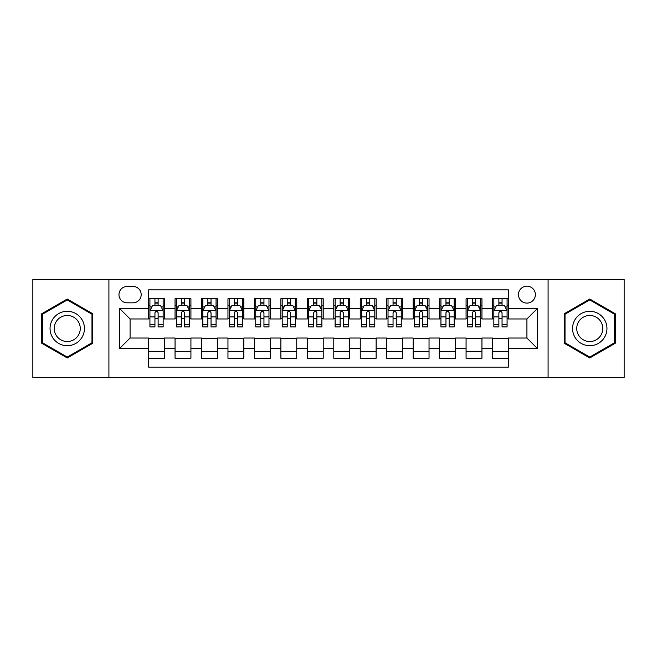 <?xml version="1.0" encoding="UTF-8"?>
<svg xmlns="http://www.w3.org/2000/svg" width="657" height="657" viewBox="0 0 657 657"><rect width="100%" height="100%" fill="white"/><g stroke="black" fill="none" stroke-linecap="round" stroke-linejoin="round"><path stroke-width="0.99" d="M526.922 286.173A8.467 8.467 0 0 0 518.455 294.64A8.467 8.467 0 0 0 526.922 303.099A8.467 8.467 0 0 0 535.389 294.64A8.467 8.467 0 0 0 526.922 286.173M548.086 377.447L624.15 377.447L624.15 279.553L548.086 279.553L548.086 377.447L108.914 377.447L108.914 279.553L32.85 279.553L32.85 377.447L108.914 377.447M508.403 298.738L492.528 298.738L492.528 308.396L481.951 308.396L481.951 318.974L492.528 318.974L492.528 308.396M481.951 308.396L481.951 298.738L466.076 298.738L466.076 308.396L455.49 308.396L455.49 318.974L466.076 318.974L466.076 308.396M455.49 308.396L455.49 298.738L439.615 298.738L439.615 308.396L429.037 308.396L429.037 318.974L439.615 318.974L439.615 308.396M429.037 308.396L429.037 298.738L413.163 298.738L413.163 308.396L402.577 308.396L402.577 318.974L413.163 318.974L413.163 308.396M402.577 308.396L402.577 298.738L386.702 298.738L386.702 308.396L376.124 308.396L376.124 318.974L386.702 318.974L386.702 308.396M376.124 308.396L376.124 298.738L360.25 298.738L360.25 308.396L349.664 308.396L349.664 318.974L360.25 318.974L360.25 308.396M349.664 308.396L349.664 298.738L333.789 298.738L333.789 308.396L323.211 308.396L323.211 318.974L333.789 318.974L333.789 308.396M323.211 308.396L323.211 298.738L307.336 298.738L307.336 308.396L296.75 308.396L296.75 318.974L307.336 318.974L307.336 308.396M296.75 308.396L296.75 298.738L280.876 298.738L280.876 308.396L270.298 308.396L270.298 318.974L280.876 318.974L280.876 308.396M270.298 308.396L270.298 298.738L254.423 298.738L254.423 308.396L243.837 308.396L243.837 318.974L254.423 318.974L254.423 308.396M243.837 308.396L243.837 298.738L227.963 298.738L227.963 308.396L217.385 308.396L217.385 318.974L227.963 318.974L227.963 308.396M217.385 308.396L217.385 298.738L201.51 298.738L201.51 308.396L190.924 308.396L190.924 318.974L201.51 318.974L201.51 308.396M190.924 308.396L190.924 298.738L175.049 298.738L175.049 318.974L164.472 318.974L164.472 298.738L148.597 298.738M148.597 358.262L164.472 358.262L164.472 338.027L175.049 338.027L175.049 358.262L190.924 358.262L190.924 338.027L201.51 338.027L201.51 348.604L190.924 348.604M201.51 348.604L201.51 358.262L217.385 358.262L217.385 338.027L227.963 338.027L227.963 348.604L217.385 348.604M227.963 348.604L227.963 358.262L243.837 358.262L243.837 338.027L254.423 338.027L254.423 348.604L243.837 348.604M254.423 348.604L254.423 358.262L270.298 358.262L270.298 338.027L280.876 338.027L280.876 348.604L270.298 348.604M280.876 348.604L280.876 358.262L296.75 358.262L296.75 338.027L307.336 338.027L307.336 348.604L296.75 348.604M307.336 348.604L307.336 358.262L323.211 358.262L323.211 338.027L333.789 338.027L333.789 348.604L323.211 348.604M333.789 348.604L333.789 358.262L349.664 358.262L349.664 338.027L360.25 338.027L360.25 348.604L349.664 348.604M360.25 348.604L360.25 358.262L376.124 358.262L376.124 338.027L386.702 338.027L386.702 348.604L376.124 348.604M386.702 348.604L386.702 358.262L402.577 358.262L402.577 338.027L413.163 338.027L413.163 348.604L402.577 348.604M413.163 348.604L413.163 358.262L429.037 358.262L429.037 338.027L439.615 338.027L439.615 348.604L429.037 348.604M439.615 348.604L439.615 358.262L455.49 358.262L455.49 338.027L466.076 338.027L466.076 348.604L455.49 348.604M466.076 348.604L466.076 358.262L481.951 358.262L481.951 338.027L492.528 338.027L492.528 348.604L481.951 348.604M127.171 302.836L132.985 302.836A8.204 8.204 0 0 0 141.189 294.64A8.204 8.204 0 0 0 132.985 286.436L127.171 286.436A8.204 8.204 0 0 0 118.966 294.64A8.204 8.204 0 0 0 127.171 302.836M548.086 279.553L108.914 279.553M508.403 308.396L508.403 289.877L148.597 289.877L148.597 318.974L130.078 318.974L130.078 338.027L148.597 338.027L148.597 367.123L508.403 367.123L508.403 338.027L526.922 338.027L526.922 318.974L508.403 318.974L508.403 308.396L537.508 308.396L537.508 348.604L508.403 348.604M148.597 348.604L119.492 348.604L119.492 308.396L148.597 308.396M492.528 348.604L492.528 358.262L508.403 358.262M148.597 305.349L149.919 305.349M154.945 305.349L158.123 305.349M163.15 305.349L164.472 305.349M148.597 318.711L149.919 318.711M154.945 318.711L158.123 318.711M163.15 318.711L164.472 318.711M148.597 338.289L164.472 338.289M148.597 351.651L164.472 351.651M175.049 318.711L176.38 318.711M181.406 318.711L184.576 318.711M189.602 318.711L190.924 318.711M175.049 305.349L176.38 305.349M181.406 305.349L184.576 305.349M189.602 305.349L190.924 305.349M175.049 338.289L190.924 338.289M175.049 351.651L190.924 351.651M201.51 338.289L217.385 338.289M201.51 351.651L217.385 351.651M201.51 305.349L202.832 305.349M207.858 305.349L211.037 305.349M216.063 305.349L217.385 305.349M201.51 318.711L202.832 318.711M207.858 318.711L211.037 318.711M216.063 318.711L217.385 318.711M227.963 338.289L243.837 338.289M227.963 351.651L243.837 351.651M227.963 305.349L229.285 305.349M234.319 305.349L237.489 305.349M242.515 305.349L243.837 305.349M227.963 318.711L229.285 318.711M234.319 318.711L237.489 318.711M242.515 318.711L243.837 318.711M254.423 338.289L270.298 338.289M254.423 351.651L270.298 351.651M254.423 305.349L255.745 305.349M260.772 305.349L263.95 305.349M268.976 305.349L270.298 305.349M254.423 318.711L255.745 318.711M260.772 318.711L263.95 318.711M268.976 318.711L270.298 318.711M280.876 338.289L296.75 338.289M280.876 351.651L296.75 351.651M280.876 305.349L282.198 305.349M287.224 305.349L290.402 305.349M295.428 305.349L296.75 305.349M280.876 318.711L282.198 318.711M287.224 318.711L290.402 318.711M295.428 318.711L296.75 318.711M307.336 338.289L323.211 338.289M307.336 351.651L323.211 351.651M307.336 305.349L308.659 305.349M313.685 305.349L316.863 305.349M321.889 305.349L323.211 305.349M307.336 318.711L308.659 318.711M313.685 318.711L316.863 318.711M321.889 318.711L323.211 318.711M333.789 338.289L349.664 338.289M333.789 351.651L349.664 351.651M333.789 305.349L335.111 305.349M340.137 305.349L343.315 305.349M348.341 305.349L349.664 305.349M333.789 318.711L335.111 318.711M340.137 318.711L343.315 318.711M348.341 318.711L349.664 318.711M360.25 338.289L376.124 338.289M360.25 351.651L376.124 351.651M360.25 305.349L361.572 305.349M366.598 305.349L369.776 305.349M374.802 305.349L376.124 305.349M360.25 318.711L361.572 318.711M366.598 318.711L369.776 318.711M374.802 318.711L376.124 318.711M386.702 338.289L402.577 338.289M386.702 351.651L402.577 351.651M386.702 305.349L388.024 305.349M393.05 305.349L396.228 305.349M401.255 305.349L402.577 305.349M386.702 318.711L388.024 318.711M393.05 318.711L396.228 318.711M401.255 318.711L402.577 318.711M413.163 338.289L429.037 338.289M413.163 351.651L429.037 351.651M413.163 305.349L414.485 305.349M419.511 305.349L422.681 305.349M427.715 305.349L429.037 305.349M413.163 318.711L414.485 318.711M419.511 318.711L422.681 318.711M427.715 318.711L429.037 318.711M439.615 338.289L455.49 338.289M439.615 351.651L455.49 351.651M439.615 305.349L440.937 305.349M445.963 305.349L449.142 305.349M454.168 305.349L455.49 305.349M439.615 318.711L440.937 318.711M445.963 318.711L449.142 318.711M454.168 318.711L455.49 318.711M466.076 338.289L481.951 338.289M466.076 351.651L481.951 351.651M466.076 305.349L467.398 305.349M472.424 305.349L475.594 305.349M480.62 305.349L481.951 305.349M466.076 318.711L467.398 318.711M472.424 318.711L475.594 318.711M480.62 318.711L481.951 318.711M492.528 338.289L508.403 338.289M492.528 351.651L508.403 351.651M492.528 305.349L493.85 305.349M498.877 305.349L502.055 305.349M507.081 305.349L508.403 305.349M492.528 318.711L493.85 318.711M498.877 318.711L502.055 318.711M507.081 318.711L508.403 318.711M130.078 318.974L119.492 308.396M130.078 338.027L119.492 348.604M537.508 308.396L526.922 318.974M537.508 348.604L526.922 338.027M67.244 357.983L92.777 343.241L92.777 313.759L67.244 299.017L41.711 313.759L41.711 343.241L67.244 357.983M615.289 313.759L589.756 299.017L564.223 313.759L564.223 343.241L589.756 357.983L615.289 343.241L615.289 313.759M158.123 302.179L154.945 302.179M163.15 324.755L158.123 324.755L158.123 326.915L163.15 326.915L163.15 310.777L160.505 305.48L152.564 305.48L149.919 310.777L149.919 326.915L154.945 326.915L154.945 324.755L149.919 324.755M149.919 310.777L149.919 298.738M163.15 310.777L163.15 298.738M154.945 305.48L154.945 298.738M158.123 298.738L158.123 305.48M158.123 324.755L158.123 312.757C157.064 310.72 156.005 310.72 154.945 312.757L154.945 324.755M67.244 311.303A17.197 17.197 0 0 0 50.047 328.5A17.197 17.197 0 0 0 67.244 345.697A17.197 17.197 0 0 0 84.441 328.5A17.197 17.197 0 0 0 67.244 311.303M67.244 315.483A13.017 13.017 0 0 0 54.227 328.5A13.017 13.017 0 0 0 67.244 341.517A13.017 13.017 0 0 0 80.261 328.5A13.017 13.017 0 0 0 67.244 315.483M91.98 342.782L67.244 357.063L42.508 342.782L42.508 314.218L67.244 299.937L91.98 314.218L91.98 342.782M574.867 319.902A17.197 17.197 0 0 0 581.158 343.389A17.197 17.197 0 0 0 604.654 337.098A17.197 17.197 0 0 0 598.355 313.611A17.197 17.197 0 0 0 574.867 319.902M578.48 321.987A13.017 13.017 0 0 0 583.244 339.776A13.017 13.017 0 0 0 601.032 335.013A13.017 13.017 0 0 0 596.269 317.224A13.017 13.017 0 0 0 578.48 321.987M614.492 314.218L614.492 342.782L589.756 357.063L565.02 342.782L565.02 314.218L589.756 299.937L614.492 314.218M184.576 302.179L181.406 302.179M189.602 324.755L184.576 324.755L184.576 326.915L189.602 326.915L189.602 310.777L186.958 305.48L179.024 305.48L176.38 310.777L176.38 326.915L181.406 326.915L181.406 324.755L176.38 324.755M176.38 310.777L176.38 298.738M189.602 310.777L189.602 298.738M181.406 305.48L181.406 298.738M184.576 298.738L184.576 305.48M184.576 324.755L184.576 312.757C183.517 310.72 182.465 310.72 181.406 312.757L181.406 324.755M211.037 302.179L207.858 302.179M216.063 324.755L211.037 324.755L211.037 326.915L216.063 326.915L216.063 310.777L213.418 305.48L205.477 305.48L202.832 310.777L202.832 326.915L207.858 326.915L207.858 324.755L202.832 324.755M202.832 310.777L202.832 298.738M216.063 310.777L216.063 298.738M207.858 305.48L207.858 298.738M211.037 298.738L211.037 305.48M211.037 324.755L211.037 312.757C209.977 310.72 208.918 310.72 207.858 312.757L207.858 324.755M237.489 302.179L234.319 302.179M242.515 324.755L237.489 324.755L237.489 326.915L242.515 326.915L242.515 310.777L239.871 305.48L231.937 305.48L229.285 310.777L229.285 326.915L234.319 326.915L234.319 324.755L229.285 324.755M229.285 310.777L229.285 298.738M242.515 310.777L242.515 298.738M234.319 305.48L234.319 298.738M237.489 298.738L237.489 305.48M237.489 324.755L237.489 312.757C236.43 310.72 235.378 310.72 234.319 312.757L234.319 324.755M263.95 302.179L260.772 302.179M268.976 324.755L263.95 324.755L263.95 326.915L268.976 326.915L268.976 310.777L266.331 305.48L258.39 305.48L255.745 310.777L255.745 326.915L260.772 326.915L260.772 324.755L255.745 324.755M255.745 310.777L255.745 298.738M268.976 310.777L268.976 298.738M260.772 305.48L260.772 298.738M263.95 298.738L263.95 305.48M263.95 324.755L263.95 312.757C262.89 310.72 261.831 310.72 260.772 312.757L260.772 324.755M290.402 302.179L287.224 302.179M295.428 324.755L290.402 324.755L290.402 326.915L295.428 326.915L295.428 310.777L292.784 305.48L284.851 305.48L282.198 310.777L282.198 326.915L287.224 326.915L287.224 324.755L282.198 324.755M282.198 310.777L282.198 298.738M295.428 310.777L295.428 298.738M287.224 305.48L287.224 298.738M290.402 298.738L290.402 305.48M290.402 324.755L290.402 312.757C289.343 310.72 288.292 310.72 287.224 312.757L287.224 324.755M316.863 302.179L313.685 302.179M321.889 324.755L316.863 324.755L316.863 326.915L321.889 326.915L321.889 310.777L319.236 305.48L311.303 305.48L308.659 310.777L308.659 326.915L313.685 326.915L313.685 324.755L308.659 324.755M308.659 310.777L308.659 298.738M321.889 310.777L321.889 298.738M313.685 305.48L313.685 298.738M316.863 298.738L316.863 305.48M316.863 324.755L316.863 312.757C315.803 310.72 314.744 310.72 313.685 312.757L313.685 324.755M343.315 302.179L340.137 302.179M348.341 324.755L343.315 324.755L343.315 326.915L348.341 326.915L348.341 310.777L345.697 305.48L337.764 305.48L335.111 310.777L335.111 326.915L340.137 326.915L340.137 324.755L335.111 324.755M335.111 310.777L335.111 298.738M348.341 310.777L348.341 298.738M340.137 305.48L340.137 298.738M343.315 298.738L343.315 305.48M343.315 324.755L343.315 312.757C342.256 310.72 341.197 310.72 340.137 312.757L340.137 324.755M369.776 302.179L366.598 302.179M374.802 324.755L369.776 324.755L369.776 326.915L374.802 326.915L374.802 310.777L372.149 305.48L364.216 305.48L361.572 310.777L361.572 326.915L366.598 326.915L366.598 324.755L361.572 324.755M361.572 310.777L361.572 298.738M374.802 310.777L374.802 298.738M366.598 305.48L366.598 298.738M369.776 298.738L369.776 305.48M369.776 324.755L369.776 312.757C368.717 310.72 367.657 310.72 366.598 312.757L366.598 324.755M396.228 302.179L393.05 302.179M401.255 324.755L396.228 324.755L396.228 326.915L401.255 326.915L401.255 310.777L398.61 305.48L390.669 305.48L388.024 310.777L388.024 326.915L393.05 326.915L393.05 324.755L388.024 324.755M388.024 310.777L388.024 298.738M401.255 310.777L401.255 298.738M393.05 305.48L393.05 298.738M396.228 298.738L396.228 305.48M396.228 324.755L396.228 312.757C395.169 310.72 394.11 310.72 393.05 312.757L393.05 324.755M422.681 302.179L419.511 302.179M427.715 324.755L422.681 324.755L422.681 326.915L427.715 326.915L427.715 310.777L425.063 305.48L417.129 305.48L414.485 310.777L414.485 326.915L419.511 326.915L419.511 324.755L414.485 324.755M414.485 310.777L414.485 298.738M427.715 310.777L427.715 298.738M419.511 305.48L419.511 298.738M422.681 298.738L422.681 305.48M422.681 324.755L422.681 312.757C421.63 310.72 420.57 310.72 419.511 312.757L419.511 324.755M449.142 302.179L445.963 302.179M454.168 324.755L449.142 324.755L449.142 326.915L454.168 326.915L454.168 310.777L451.523 305.48L443.582 305.48L440.937 310.777L440.937 326.915L445.963 326.915L445.963 324.755L440.937 324.755M440.937 310.777L440.937 298.738M454.168 310.777L454.168 298.738M445.963 305.48L445.963 298.738M449.142 298.738L449.142 305.48M449.142 324.755L449.142 312.757C448.082 310.72 447.023 310.72 445.963 312.757L445.963 324.755M475.594 302.179L472.424 302.179M480.62 324.755L475.594 324.755L475.594 326.915L480.62 326.915L480.62 310.777L477.976 305.48L470.042 305.48L467.398 310.777L467.398 326.915L472.424 326.915L472.424 324.755L467.398 324.755M467.398 310.777L467.398 298.738M480.62 310.777L480.62 298.738M472.424 305.48L472.424 298.738M475.594 298.738L475.594 305.48M475.594 324.755L475.594 312.757C474.543 310.72 473.483 310.72 472.424 312.757L472.424 324.755M502.055 302.179L498.877 302.179M507.081 324.755L502.055 324.755L502.055 326.915L507.081 326.915L507.081 310.777L504.436 305.48L496.495 305.48L493.85 310.777L493.85 326.915L498.877 326.915L498.877 324.755L493.85 324.755M493.85 310.777L493.85 298.738M507.081 310.777L507.081 298.738M498.877 305.48L498.877 298.738M502.055 298.738L502.055 305.48M502.055 324.755L502.055 312.757C500.995 310.72 499.936 310.72 498.877 312.757L498.877 324.755M175.049 348.604L164.472 348.604M175.049 308.396L164.472 308.396M163.084 310.646L149.985 310.646M149.919 306.942L151.841 306.942M161.228 306.942L163.15 306.942M154.945 316.904L149.919 316.904M163.15 316.904L158.123 316.904M158.123 303.863L154.945 303.863M189.536 310.646L176.446 310.646M176.38 306.942L178.293 306.942M187.688 306.942L189.602 306.942M181.406 316.904L176.38 316.904M189.602 316.904L184.576 316.904M184.576 303.863L181.406 303.863M215.997 310.646L202.898 310.646M202.832 306.942L204.754 306.942M214.141 306.942L216.063 306.942M207.858 316.904L202.832 316.904M216.063 316.904L211.037 316.904M211.037 303.863L207.858 303.863M242.449 310.646L229.359 310.646M229.285 306.942L231.207 306.942M240.602 306.942L242.515 306.942M234.319 316.904L229.285 316.904M242.515 316.904L237.489 316.904M237.489 303.863L234.319 303.863M268.91 310.646L255.811 310.646M255.745 306.942L257.659 306.942M267.054 306.942L268.976 306.942M260.772 316.904L255.745 316.904M268.976 316.904L263.95 316.904M263.95 303.863L260.772 303.863M295.363 310.646L282.264 310.646M282.198 306.942L284.12 306.942M293.515 306.942L295.428 306.942M287.224 316.904L282.198 316.904M295.428 316.904L290.402 316.904M290.402 303.863L287.224 303.863M321.823 310.646L308.724 310.646M308.659 306.942L310.572 306.942M319.967 306.942L321.889 306.942M313.685 316.904L308.659 316.904M321.889 316.904L316.863 316.904M316.863 303.863L313.685 303.863M348.276 310.646L335.177 310.646M335.111 306.942L337.033 306.942M346.428 306.942L348.341 306.942M340.137 316.904L335.111 316.904M348.341 316.904L343.315 316.904M343.315 303.863L340.137 303.863M374.736 310.646L361.637 310.646M361.572 306.942L363.485 306.942M372.88 306.942L374.802 306.942M366.598 316.904L361.572 316.904M374.802 316.904L369.776 316.904M369.776 303.863L366.598 303.863M401.189 310.646L388.09 310.646M388.024 306.942L389.946 306.942M399.341 306.942L401.255 306.942M393.05 316.904L388.024 316.904M401.255 316.904L396.228 316.904M396.228 303.863L393.05 303.863M427.641 310.646L414.551 310.646M414.485 306.942L416.398 306.942M425.793 306.942L427.715 306.942M419.511 316.904L414.485 316.904M427.715 316.904L422.681 316.904M422.681 303.863L419.511 303.863M454.102 310.646L441.003 310.646M440.937 306.942L442.859 306.942M452.246 306.942L454.168 306.942M445.963 316.904L440.937 316.904M454.168 316.904L449.142 316.904M449.142 303.863L445.963 303.863M480.554 310.646L467.464 310.646M467.398 306.942L469.312 306.942M478.707 306.942L480.62 306.942M472.424 316.904L467.398 316.904M480.62 316.904L475.594 316.904M475.594 303.863L472.424 303.863M507.015 310.646L493.916 310.646M493.85 306.942L495.772 306.942M505.159 306.942L507.081 306.942M498.877 316.904L493.85 316.904M507.081 316.904L502.055 316.904M502.055 303.863L498.877 303.863"/></g></svg>
